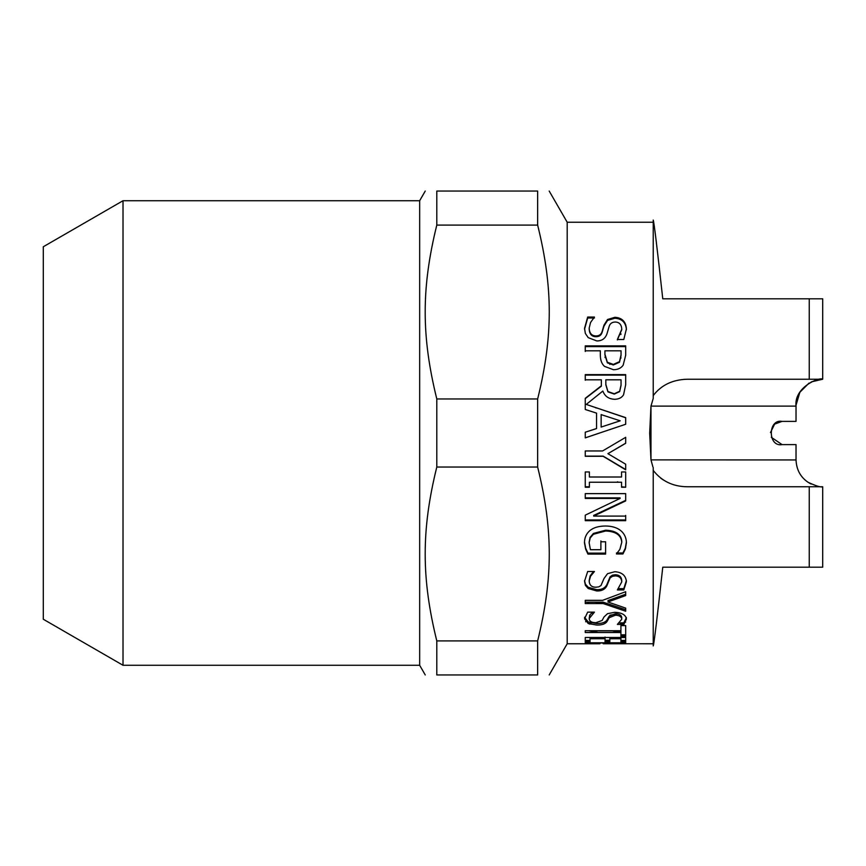 <?xml version="1.0" encoding="UTF-8"?>
<svg xmlns="http://www.w3.org/2000/svg" width="866" height="866" viewBox="0 0 866 866"><rect width="100%" height="100%" fill="white"/><g stroke="black" fill="none" stroke-linecap="round" stroke-linejoin="round"><path stroke-width="1.3" d="M618.909 637.495L620.911 638.307M620.911 640.84L624.245 640.429M605.053 640.331L609.837 640.916M590.038 638.578L595.938 637.82L602.13 638.751M585.492 640.429L590.038 641.057L585.254 641.49L590.038 641.49M617.371 637.495L617.371 638.729M620.911 638.664L617.371 638.664M796.049 405.147L799.87 392.266L809.06 383.075M811.215 381.917L822.7 379.232C819.701 376.699 793.884 387.221 796.027 406.111L796.027 421.385L782.085 421.385L774.626 424.102L770.48 432.578M653.224 220.083L653.224 395.61C661.202 385.11 672.536 379.654 687.214 379.232L822.7 379.232L809.255 379.232L822.7 379.232L822.7 298.802L662.761 298.802C657.197 248.185 654.025 221.945 653.224 220.083C654.025 221.945 657.197 248.185 662.761 298.802M809.255 486.768L687.214 486.768C672.958 486.584 661.635 481.128 653.224 470.39L653.224 645.917C654.025 644.055 657.197 617.815 662.761 567.198L822.7 567.198L822.7 486.768L809.255 486.768L809.255 567.198M796.027 459.943L650.972 459.878L649.673 433L650.972 406.122L653.224 398.447L650.972 406.122L650.972 459.878L652.877 466.828M811.182 484.072L809.19 483.001M663.432 480.024L660.834 478.259M771.292 437.276L782.085 444.615L796.027 444.615L796.027 459.878C796.428 469.567 800.411 477.025 807.989 482.243C816.021 485.988 820.925 487.493 822.7 486.768M653.224 467.553L653.224 470.39M662.761 567.198C657.197 617.815 654.025 644.055 653.224 645.917M436.8 467.034L537.645 467.034C553.136 529.656 553.136 578.293 537.645 640.916L436.8 640.916C421.32 578.293 421.32 529.656 436.8 467.034L436.8 398.966C421.32 336.344 421.32 287.707 436.8 225.084L537.645 225.084C553.136 287.707 553.136 336.344 537.645 398.966L537.645 467.034M537.645 398.966L436.8 398.966M537.645 640.916L537.645 674.95C553.136 674.95 553.136 674.95 537.645 674.95C553.136 674.95 553.136 674.95 537.645 674.95L436.8 674.95C421.32 674.95 421.32 674.95 436.8 674.95C421.32 674.95 421.32 674.95 436.8 674.95L436.8 640.916M436.8 225.084L436.8 191.05C421.32 191.05 421.32 191.05 436.8 191.05C421.32 191.05 421.32 191.05 436.8 191.05L537.645 191.05C553.136 191.05 553.136 191.05 537.645 191.05C553.136 191.05 553.136 191.05 537.645 191.05L537.645 225.084M549.196 191.05L567.198 222.237L567.198 643.763L549.196 674.95M123.015 200.728L123.015 665.272L43.3 619.244L43.3 246.756L123.015 200.728L419.664 200.728L419.664 665.272L425.249 674.95M599.727 433L585.254 437.882L585.254 432.21L596.566 428.54L596.566 413.136L585.254 409.488L585.254 398.328L601.35 385.792L601.35 379.806L585.254 379.806L585.254 374.632L625.696 374.632L625.696 384.71L623.563 394.777C621.81 397.678 618.865 399.183 614.719 399.291C608.776 399.074 604.814 396.325 602.855 391.042L586.25 404.422L625.696 417.639L625.696 424.253L585.254 437.839M603.786 498.415L605.453 497.874M586.239 519.968L589.454 520.683M625.696 548.016L625.696 547.085M613.247 532.103L614.622 531.811M588.209 337.643L585.351 333.421L584.539 328.355L587.678 317.053L594.433 317.053L590.547 322.488L589.194 328.019C589.41 333.237 591.662 335.867 595.938 335.921C599.12 335.976 601.177 334.503 602.13 331.526L603.97 325.183L607.542 319.5L614.849 317.302C621.983 317.725 625.837 321.6 626.41 328.896L623.791 339.515L617.371 339.515L621.756 329.21C621.539 324.653 619.417 322.249 615.401 322.022C612.056 322.055 609.967 323.57 609.112 326.536L606.979 333.778C605.247 338.617 601.848 340.998 596.793 340.933L588.209 337.643M623.163 365.16C621.171 368.115 617.945 369.641 613.507 369.739L604.522 366.372C601.751 363.936 600.355 360.159 600.333 355.017L600.333 350.806L585.254 350.806L585.254 345.88L625.696 345.88L625.696 355.222L623.163 365.16M625.696 464.208L625.696 469.827L603.147 456.306L585.254 456.306L585.254 450.959L602.595 450.959L625.696 437.319L625.696 443.284L607.9 453.676L625.696 464.208M589.389 487.233L585.254 487.233L585.254 471.959L589.389 471.959L589.389 477.004L621.561 477.004L621.561 471.959L625.696 471.959L625.696 487.233L621.561 487.233L621.561 482.243L589.389 482.243L589.389 487.233M625.696 520.683L585.254 520.683L585.254 515.162L620.121 498.415L585.254 498.415L585.254 493.631L625.696 493.631L625.696 500.894L593.675 516.093L625.696 516.093L625.696 520.683M585.654 549.163L584.474 542.852C584.463 537.873 586.217 533.824 589.746 530.717C593.362 527.632 598.612 526.063 605.507 526.008C612.045 526.073 617.177 527.654 620.879 530.739C624.494 533.802 626.335 537.851 626.41 542.885L625.295 549.217L622.935 553.959L616.451 553.959L619.861 549.358L621.756 542.354C621.268 535.242 615.91 531.453 605.67 530.999L593.416 534.268L590.211 537.948L589.129 542.69L590.439 549.704L600.885 549.704L600.885 541.791L605.605 541.791L605.605 554.088L587.949 554.088L585.654 549.163M588.209 588.523L585.416 585.405L584.539 581.216L587.678 571.495L594.433 571.495L590.547 576.28L589.194 580.934C589.41 585.135 591.662 587.235 595.938 587.213L598.763 586.856L600.993 585.546L603.97 578.585L607.542 573.682L614.849 571.712C621.983 572.22 625.837 575.533 626.41 581.66L623.791 589.93L617.371 589.93L621.756 581.909C621.539 578.142 619.417 576.128 615.401 575.879L612.457 576.323L610.097 577.968L606.979 585.557C605.247 589.27 601.848 591.077 596.793 590.98L588.209 588.523M625.696 608.116L625.696 611.223L603.147 603.559L585.254 603.559L585.254 600.344L602.595 600.344L625.696 591.695L625.696 595.559L607.9 601.989L625.696 608.116M588.209 623.52L584.539 618.779L587.678 612.143L594.433 612.143L589.194 618.584C589.41 621.355 591.662 622.719 595.938 622.686L602.13 620.467L603.97 617.014L607.542 613.658L614.849 612.294C621.983 612.684 625.837 614.947 626.41 619.071L623.791 624.408L617.371 624.408L621.756 619.233C621.539 616.711 619.417 615.358 615.401 615.174L609.112 617.772L606.979 621.615C605.247 623.996 601.848 625.144 596.793 625.057L588.209 623.52M585.254 632.516L585.254 630.719L620.911 630.719L620.911 625.609L625.696 625.609L625.696 636.467L620.911 636.467L620.911 632.516L585.254 632.516M585.254 642.139L585.254 637.495L625.696 637.495L625.696 642.139L620.911 642.139L620.911 638.729L609.837 638.729L609.837 641.966L605.053 641.966L605.053 638.729L590.038 638.729L590.038 642.139L585.254 642.139M604.836 643.752L620.088 643.211L585.254 642.788L625.696 642.788L625.696 643.362L617.891 643.276M605.713 643.579L616.733 643.579M625.696 643.362L603.18 643.741L653.224 643.763M590.038 641.858L585.254 641.858M624.245 642.139L625.068 641.944M601.751 638.556L590.352 638.729M589.4 630.881L599.045 632.516M611.797 632.516L620.911 631.022M626.41 617.545L623.791 622.849L619.645 622.849L620.954 624.04M589.941 624.17L591.175 622.914M607.315 619.558L608.17 619.536M621.074 617.274L621.68 617.003M596.306 407.789L595.678 407.789M624.765 322.596L624.126 322.596M601.145 334.373L600.463 334.373M591.521 334.373L590.753 334.373M653.224 395.61L653.224 398.447M809.255 298.802L809.255 379.232M782.085 444.615C767.72 447.246 767.72 418.754 782.085 421.385M603.634 603.732L607.661 603.743M621.203 608.311L621.831 609.88M607.347 362.248L613.334 364.413L619.493 361.663L621.041 354.919L621.041 350.806L604.923 350.806L604.923 354.194L607.347 362.248M601.145 414.608L601.145 427.068L620.186 420.811L601.145 414.608M601.145 482.243L602.455 482.243M607.932 391.529L614.286 393.781L619.666 391.27L621.041 384.991L621.041 379.806L605.832 379.806L605.832 384.385L607.932 391.529M587.743 497.874L586.001 498.415M618.605 482.243L617.371 481.842M625.696 487.233L621.561 486.789M602.108 498.415L603.786 497.874M611.147 520.683L607.824 519.968M611.612 531.637L613.247 531.291M589.454 519.968L592.69 520.683M612.37 507.281L609.826 507.866M596.566 428.573L585.254 432.221M586.455 404.487L625.696 417.769M585.254 380.25L585.254 375.108L625.696 375.108M585.254 398.609L601.35 386.182L601.35 380.25M605.832 380.25L605.832 384.785L607.932 391.865L614.286 394.095L619.666 391.605L621.041 385.392L621.041 380.25M601.145 427.068L620.034 420.865M617.371 339.927L621.756 329.643M589.194 328.485L589.194 328.874C589.41 334.049 591.662 336.658 595.938 336.712C599.12 336.766 601.177 335.315 602.13 332.36L603.97 326.071L607.542 320.42L614.849 318.244C621.983 318.666 625.837 322.509 626.41 329.751M584.539 329.21L587.678 317.995L594.433 317.995M585.254 351.477L585.254 346.595L625.696 346.595L625.696 345.88M604.923 351.477L604.923 354.833L607.347 362.822L613.334 364.976L619.493 362.248L621.041 355.558L621.041 351.477M625.696 443.197L608.04 453.589M625.696 469.534L603.147 456.122L585.254 456.122M589.389 486.789L585.254 486.789L585.254 473.67M621.561 482.243L589.389 482.243M625.696 515.422L625.696 519.968L585.254 519.968M625.696 500.342L593.675 515.422L595.126 515.422M619.017 498.415L620.121 497.874L585.254 497.874M605.605 553.103L587.949 553.103L585.654 548.21L584.474 541.964M600.885 548.752L600.885 540.904M621.756 541.943L621.756 541.456C621.268 534.409 615.91 530.652 605.67 530.198L593.416 533.434L590.049 537.418L589.129 542.311M626.41 541.986L625.295 548.265L622.935 552.973L616.451 552.973M621.734 581.313L621.756 580.696C621.539 576.951 619.417 574.959 615.401 574.721L612.457 575.154L610.097 576.788L606.979 584.312C605.247 587.992 601.848 589.789 596.793 589.692L588.209 587.256L585.405 584.149L584.55 580.545M626.41 580.447L623.791 588.653L618.573 588.653M593.459 571.495L590.147 575.89L589.216 580.382M625.696 594.228L607.9 600.603L609.859 601.296M625.696 609.761L603.147 602.162L585.254 602.162M621.669 618.486L621.756 617.718C621.539 615.217 619.417 613.875 615.401 613.691L609.112 616.267L606.979 620.078C605.247 622.438 601.848 623.574 596.793 623.498L588.209 621.972L584.539 617.252M592.485 612.143L589.8 615.033L589.27 617.88M620.911 632.516L620.911 630.881L585.254 630.719M625.696 634.81L620.911 634.81M620.911 624.04L624.202 624.04M590.038 640.429L585.254 640.429M590.038 637.495L590.038 638.729M609.837 640.255L605.053 640.255L605.053 637.051M609.837 637.495L609.837 638.729M620.911 638.729L620.911 637.051M625.696 640.429L620.911 640.429M620.911 635.828L625.696 635.828M609.837 641.565L605.053 641.565M590.038 641.565L585.254 641.565M620.911 641.987L625.696 641.933M625.696 641.652L620.911 641.771M605.053 641.078L609.837 641.078M620.911 641.078L625.696 641.078M609.837 641.49L605.053 641.49M605.713 641.858L609.837 641.771M586.358 620.879L585.633 621.766M589.259 623.942L589.941 622.6M621.247 622.849L621.777 624.04M625.674 622.134L625.155 621.398M599.045 630.881L611.797 630.881M621.074 615.769L619.84 616.224M608.17 618.01L608.993 617.978M589.508 615.618L590.201 615.91M589.367 602.162L587.31 603.559M614.275 599.727L611.58 599.315M595.072 603.559L603.634 602.335M592.647 613.496L591.543 612.922M617.469 613.864L609.913 615.261M621.842 608.517L621.82 609.956M596.923 407.994L596.306 407.994M585.254 374.632L585.254 377.457M605.053 356.944L605.053 357.571M609.837 364.413L609.837 363.85M620.911 357.528L620.911 358.145M600.463 335.174L599.359 335.174M592.68 335.174L591.521 335.174M620.911 333.713L620.911 334.525M625.696 325.41L625.696 324.523M620.911 345.88L620.911 346.595M650.972 406.122L796.027 406.122M419.664 200.728L425.249 191.05M123.015 665.272L419.664 665.272M567.198 643.763L599.954 643.763M567.198 222.237L653.224 222.237"/></g></svg>
